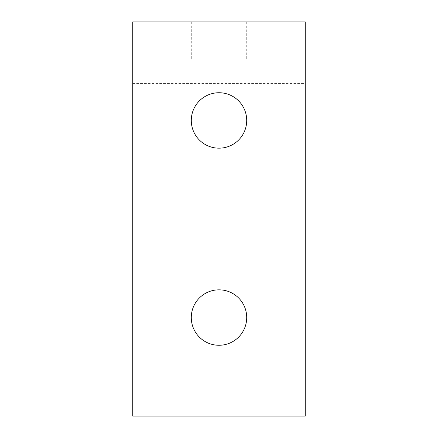 <?xml version="1.0" encoding="UTF-8"?>
<svg xmlns="http://www.w3.org/2000/svg" width="438" height="438" viewBox="0 0 438 438"><rect width="100%" height="100%" fill="white"/><g stroke="black" fill="none" stroke-linecap="round" stroke-linejoin="round"><path stroke-width="0.33" stroke-dasharray="2.19 1.64" d="M246.714 317.55A27.714 27.714 0 0 0 219 289.836A27.714 27.714 0 0 0 191.28 317.55A27.714 27.714 0 0 0 219 345.264A27.714 27.714 0 0 0 246.714 317.55M246.714 120.45A27.714 27.714 0 0 0 219 92.736A27.714 27.714 0 0 0 191.286 120.45A27.714 27.714 0 0 0 219 148.17A27.714 27.714 0 0 0 246.714 120.45M246.714 58.955L191.286 58.955L246.72 58.955L246.72 21.9L191.286 21.9L246.72 21.9M132.769 416.1L132.769 21.9L305.231 21.9L305.231 416.1M132.769 58.955L305.231 58.955L132.769 58.955M132.769 83.592L305.231 83.592M132.769 379.045L305.231 379.045M191.286 21.9L191.286 58.955"/><path stroke-width="0.66" d="M191.28 317.55A27.714 27.714 0 0 1 219 289.836A27.714 27.714 0 0 1 246.714 317.55A27.714 27.714 0 0 1 219 345.264A27.714 27.714 0 0 1 191.28 317.55M191.286 120.45A27.714 27.714 0 0 1 219 92.736A27.714 27.714 0 0 1 246.714 120.45A27.714 27.714 0 0 1 219 148.17A27.714 27.714 0 0 1 191.286 120.45M132.769 416.1L305.231 416.1L305.231 21.9L132.769 21.9L132.769 416.1"/></g></svg>
